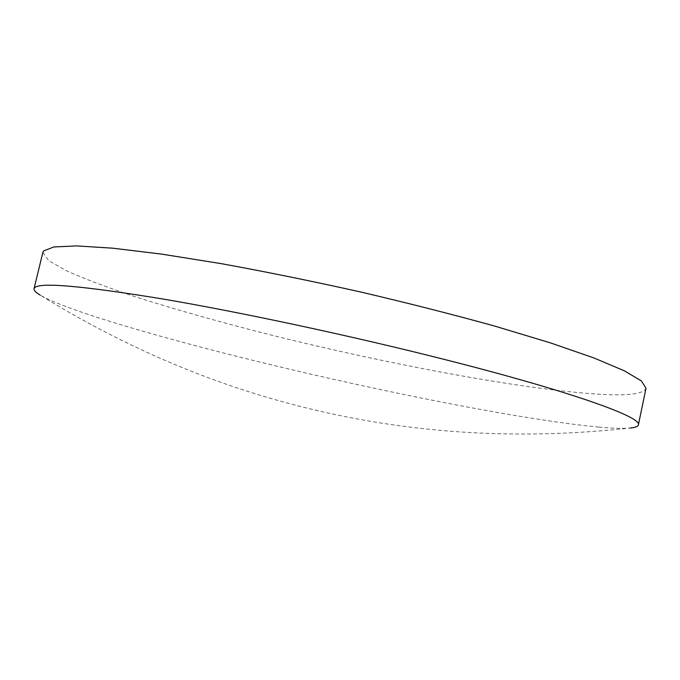 <?xml version="1.0" encoding="UTF-8"?>
<svg xmlns="http://www.w3.org/2000/svg" width="680" height="680" viewBox="0 0 680 680"><rect width="100%" height="100%" fill="white"/><g stroke="black" fill="none" stroke-linecap="round" stroke-linejoin="round"><path stroke-width="0.51" stroke-dasharray="3.4 2.55" d="M42.883 252.323L48.637 260.661L67.498 271.286C85.561 279.216 107.848 287.615 134.351 296.471C176.826 310.003 224.111 323.289 276.216 336.311C395.973 365.857 531.19 391.008 605.54 394.578C630.351 395.658 643.832 393.541 646 388.246M598.715 427.082C612.527 428.341 622.973 428.663 630.054 428.051C521.229 440.037 416.109 434.001 314.704 409.955C219.308 387.506 127.814 349.231 40.214 295.128C67.609 310.981 164.076 338.835 264.418 363.171C385.458 392.564 524.866 420.18 598.715 427.082"/><path stroke-width="1.02" d="M630.054 428.051C635.179 427.584 637.959 426.522 638.392 424.864L646 388.246L641.41 380.945L624.342 370.812L594.005 357.995L550.477 342.89L495.048 326.179C452.923 314.508 407.923 303.067 360.06 291.848C311.882 281.12 265.642 271.728 221.331 263.661L161.661 254.125L112.88 248.2L76.755 245.905L53.805 246.968L43.571 250.963L42.883 252.323L34.042 288.668C33.728 290.351 35.785 292.502 40.214 295.128M638.392 424.864C642.625 417.537 573.385 392.156 446.531 359.975C353.515 336.32 241.604 312.358 162.256 298.894C82.543 285.863 40.001 282.132 34.637 287.708L34.042 288.668"/></g></svg>
